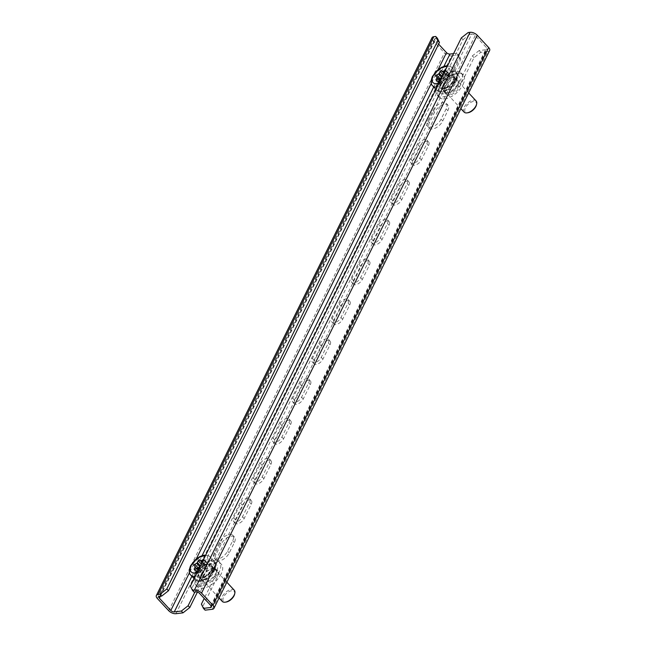 <?xml version="1.0" encoding="UTF-8"?>
<svg xmlns="http://www.w3.org/2000/svg" width="646" height="646" viewBox="0 0 646 646"><rect width="100%" height="100%" fill="white"/><g stroke="black" fill="none" stroke-linecap="round" stroke-linejoin="round"><path stroke-width="0.48" stroke-dasharray="3.23 2.42" d="M414.619 165.239A6.153 3.23 137.1 0 1 412.479 164.641A6.153 3.23 137.1 0 1 412.56 160.991L419.65 146.642A6.153 3.23 137.1 0 1 424.164 142.096A6.153 3.23 137.1 0 1 428.581 141.918A6.153 3.23 137.1 0 1 428.5 145.576L421.41 159.917A6.153 3.23 137.1 0 1 414.619 165.239M412.955 163.446A6.153 3.23 137.1 0 1 410.816 162.857A6.153 3.23 137.1 0 1 410.896 159.199L417.986 144.857A6.153 3.23 137.1 0 1 422.5 140.303A6.153 3.23 137.1 0 1 426.917 140.134A6.153 3.23 137.1 0 1 426.836 143.783L419.747 158.133A6.153 3.23 137.1 0 1 412.955 163.446M394.924 205.081A6.153 3.23 137.1 0 1 392.784 204.491A6.153 3.23 137.1 0 1 392.865 200.833L399.955 186.492A6.153 3.23 137.1 0 1 404.469 181.938A6.153 3.23 137.1 0 1 408.886 181.768A6.153 3.23 137.1 0 1 408.805 185.418L401.715 199.767A6.153 3.23 137.1 0 1 394.924 205.081M393.261 203.288A6.153 3.23 137.1 0 1 391.121 202.699A6.153 3.23 137.1 0 1 391.201 199.049L398.291 184.699A6.153 3.23 137.1 0 1 402.805 180.153A6.153 3.23 137.1 0 1 407.222 179.976A6.153 3.23 137.1 0 1 407.142 183.634L400.052 197.975A6.153 3.23 137.1 0 1 393.261 203.288M375.237 244.923A6.153 3.23 137.1 0 1 373.089 244.333A6.153 3.23 137.1 0 1 373.178 240.683L380.268 226.334A6.153 3.23 137.1 0 1 384.782 221.788A6.153 3.23 137.1 0 1 389.191 221.61A6.153 3.23 137.1 0 1 389.11 225.268L382.02 239.609A6.153 3.23 137.1 0 1 375.237 244.923M373.574 243.138A6.153 3.23 137.1 0 1 371.426 242.541A6.153 3.23 137.1 0 1 371.515 238.891L378.604 224.55A6.153 3.23 137.1 0 1 383.118 219.995A6.153 3.23 137.1 0 1 387.527 219.826A6.153 3.23 137.1 0 1 387.447 223.476L380.357 237.817A6.153 3.23 137.1 0 1 373.574 243.138M355.542 284.773A6.153 3.23 137.1 0 1 353.402 284.175A6.153 3.23 137.1 0 1 353.483 280.525L360.573 266.184A6.153 3.23 137.1 0 1 365.087 261.63A6.153 3.23 137.1 0 1 369.504 261.46A6.153 3.23 137.1 0 1 369.415 265.11L362.325 279.452A6.153 3.23 137.1 0 1 355.542 284.773M353.879 282.98A6.153 3.23 137.1 0 1 351.739 282.391A6.153 3.23 137.1 0 1 351.82 278.733L358.91 264.392A6.153 3.23 137.1 0 1 363.423 259.845A6.153 3.23 137.1 0 1 367.84 259.668A6.153 3.23 137.1 0 1 367.752 263.318L360.662 277.667A6.153 3.23 137.1 0 1 353.879 282.98M335.847 324.615A6.153 3.23 137.1 0 1 333.707 324.026A6.153 3.23 137.1 0 1 333.788 320.368L340.878 306.026A6.153 3.23 137.1 0 1 345.392 301.48A6.153 3.23 137.1 0 1 349.809 301.302A6.153 3.23 137.1 0 1 349.728 304.952L342.638 319.302A6.153 3.23 137.1 0 1 335.847 324.615M334.184 322.83A6.153 3.23 137.1 0 1 332.044 322.233A6.153 3.23 137.1 0 1 332.125 318.583L339.215 304.234A6.153 3.23 137.1 0 1 343.729 299.687A6.153 3.23 137.1 0 1 348.146 299.51A6.153 3.23 137.1 0 1 348.065 303.168L340.975 317.509A6.153 3.23 137.1 0 1 334.184 322.83M316.152 364.465A6.153 3.23 137.1 0 1 314.013 363.868A6.153 3.23 137.1 0 1 314.093 360.218L321.183 345.868A6.153 3.23 137.1 0 1 325.697 341.322A6.153 3.23 137.1 0 1 330.114 341.145A6.153 3.23 137.1 0 1 330.033 344.803L322.943 359.144A6.153 3.23 137.1 0 1 316.152 364.465M314.497 362.672A6.153 3.23 137.1 0 1 312.349 362.083A6.153 3.23 137.1 0 1 312.43 358.425L319.52 344.084A6.153 3.23 137.1 0 1 324.034 339.53A6.153 3.23 137.1 0 1 328.451 339.36A6.153 3.23 137.1 0 1 328.37 343.01L321.28 357.359A6.153 3.23 137.1 0 1 314.497 362.672M296.466 404.307A6.153 3.23 137.1 0 1 294.318 403.718A6.153 3.23 137.1 0 1 294.406 400.06L301.496 385.719A6.153 3.23 137.1 0 1 306.01 381.172A6.153 3.23 137.1 0 1 310.419 380.995A6.153 3.23 137.1 0 1 310.338 384.645L303.249 398.994A6.153 3.23 137.1 0 1 296.466 404.307M294.802 402.523A6.153 3.23 137.1 0 1 292.654 401.925A6.153 3.23 137.1 0 1 292.743 398.275L299.833 383.926A6.153 3.23 137.1 0 1 304.347 379.38A6.153 3.23 137.1 0 1 308.756 379.202A6.153 3.23 137.1 0 1 308.675 382.86L301.585 397.201A6.153 3.23 137.1 0 1 294.802 402.523M276.771 444.157A6.153 3.23 137.1 0 1 274.631 443.56A6.153 3.23 137.1 0 1 274.712 439.91L281.801 425.561A6.153 3.23 137.1 0 1 286.315 421.014A6.153 3.23 137.1 0 1 290.732 420.837A6.153 3.23 137.1 0 1 290.643 424.495L283.554 438.836A6.153 3.23 137.1 0 1 276.771 444.157M275.107 442.365A6.153 3.23 137.1 0 1 272.967 441.775A6.153 3.23 137.1 0 1 273.048 438.117L280.138 423.776A6.153 3.23 137.1 0 1 284.652 419.222A6.153 3.23 137.1 0 1 289.069 419.052A6.153 3.23 137.1 0 1 288.98 422.702L281.89 437.051A6.153 3.23 137.1 0 1 275.107 442.365M257.076 483.999A6.153 3.23 137.1 0 1 254.936 483.41A6.153 3.23 137.1 0 1 255.017 479.752L262.106 465.411A6.153 3.23 137.1 0 1 266.62 460.856A6.153 3.23 137.1 0 1 271.037 460.687A6.153 3.23 137.1 0 1 270.957 464.337L263.867 478.686A6.153 3.23 137.1 0 1 257.076 483.999M255.412 482.207A6.153 3.23 137.1 0 1 253.272 481.617A6.153 3.23 137.1 0 1 253.353 477.967L260.443 463.618A6.153 3.23 137.1 0 1 264.957 459.072A6.153 3.23 137.1 0 1 269.374 458.894A6.153 3.23 137.1 0 1 269.293 462.552L262.203 476.893A6.153 3.23 137.1 0 1 255.412 482.207M429.453 122.611A9.23 4.845 -42.9 0 0 429.324 128.086A9.23 4.845 -42.9 0 0 432.537 128.974A9.23 4.845 -42.9 0 0 442.72 121.004L447.84 110.644A9.23 4.845 -42.9 0 0 447.969 105.161A9.23 4.845 -42.9 0 0 441.347 105.419A9.23 4.845 -42.9 0 0 434.572 112.251L429.453 122.611L427.789 120.818A9.23 4.845 -42.9 0 0 427.66 126.301A9.23 4.845 -42.9 0 0 430.874 127.189A9.23 4.845 -42.9 0 0 441.057 119.211L446.176 108.851A9.23 4.845 -42.9 0 0 446.305 103.368A9.23 4.845 -42.9 0 0 439.684 103.635A9.23 4.845 -42.9 0 0 432.909 110.458L427.789 120.818M175.922 613.7L451.627 55.863L458.7 55.007L460.76 59.254L446.192 88.736A9.23 4.845 -42.9 0 0 446.063 94.219A9.23 4.845 -42.9 0 0 449.277 95.107A9.23 4.845 -42.9 0 0 459.459 87.129L474.035 57.647L480.818 52.326L487.9 51.47L212.195 609.307M460.76 59.254L459.096 57.462L444.529 86.952A9.23 4.845 -42.9 0 0 444.4 92.426A9.23 4.845 -42.9 0 0 447.613 93.315A9.23 4.845 -42.9 0 0 457.796 85.345L472.371 55.855L474.035 57.647M219.067 560.898A9.23 4.845 137.1 0 1 215.853 560.009A9.23 4.845 137.1 0 1 215.982 554.534L221.102 544.174A9.23 4.845 137.1 0 1 227.876 537.351A9.23 4.845 137.1 0 1 234.498 537.084A9.23 4.845 137.1 0 1 234.369 542.567L229.249 552.928A9.23 4.845 137.1 0 1 219.067 560.898M217.403 559.113A9.23 4.845 137.1 0 1 214.189 558.225A9.23 4.845 137.1 0 1 214.319 552.742L219.438 542.382A9.23 4.845 137.1 0 1 226.213 535.558A9.23 4.845 137.1 0 1 232.835 535.3A9.23 4.845 137.1 0 1 232.705 540.775L227.586 551.135A9.23 4.845 137.1 0 1 217.403 559.113M237.389 523.841A6.153 3.23 137.1 0 1 235.241 523.252A6.153 3.23 137.1 0 1 235.322 519.602L242.411 505.253A6.153 3.23 137.1 0 1 246.925 500.707A6.153 3.23 137.1 0 1 251.342 500.529A6.153 3.23 137.1 0 1 251.262 504.187L244.172 518.528A6.153 3.23 137.1 0 1 237.389 523.841M235.725 522.057A6.153 3.23 137.1 0 1 233.577 521.459A6.153 3.23 137.1 0 1 233.658 517.809L240.748 503.468A6.153 3.23 137.1 0 1 245.262 498.914A6.153 3.23 137.1 0 1 249.679 498.744A6.153 3.23 137.1 0 1 249.598 502.394L242.508 516.735A6.153 3.23 137.1 0 1 235.725 522.057M205.121 610.163L203.062 605.924L201.399 604.131M197.418 592.091L204.362 578.041A9.23 4.845 137.1 0 1 211.137 571.217A9.23 4.845 137.1 0 1 217.759 570.951A9.23 4.845 137.1 0 1 217.629 576.434L203.062 605.924M459.096 57.462L457.037 53.214L458.7 55.007M453.565 53.634L457.037 53.214M194.882 592.067L202.699 576.248A9.23 4.845 137.1 0 1 209.474 569.425A9.23 4.845 137.1 0 1 216.095 569.166A9.23 4.845 137.1 0 1 215.966 574.641L204.217 598.43M480.818 52.326L479.154 50.541L486.236 49.685L211.242 606.077M479.154 50.541L472.371 55.855M196.037 591.93L471.742 34.093A2.665 1.332 26.3 0 1 475.198 35.522L486.608 47.788A2.665 1.332 26.3 0 1 487.076 49.201A2.665 1.332 26.3 0 1 486.236 49.685M160.369 596.242L435.097 40.375L438.618 44.162M157.333 598.462L433.03 40.625L444.44 52.891A5.539 2.762 26.3 0 0 451.627 55.863M489.652 50.477A5.539 2.762 26.3 0 1 487.9 51.47M435.097 40.375A2.665 1.332 26.3 0 1 434.621 38.962A2.665 1.332 26.3 0 1 435.469 38.477L159.764 596.315M433.03 40.625A5.539 2.762 26.3 0 1 432.045 37.686M437.382 38.251L435.469 38.477M471.742 34.093L469.82 34.319L468.156 32.534M461.373 37.848L463.037 39.64L192.064 587.908L190.4 586.124M463.037 39.64L469.82 34.319M194.123 592.156L192.064 587.908M444.973 86.895A8.616 4.522 -42.9 0 0 444.852 92.007A8.616 4.522 -42.9 0 0 451.037 91.764A8.616 4.522 -42.9 0 0 457.352 85.393A8.616 4.522 -42.9 0 0 457.473 80.282A8.616 4.522 -42.9 0 0 451.288 80.524A8.616 4.522 -42.9 0 0 444.973 86.895M443.067 84.852A8.616 4.522 -42.9 0 0 442.954 89.964A8.616 4.522 -42.9 0 0 449.132 89.721A8.616 4.522 -42.9 0 0 455.454 83.35A8.616 4.522 -42.9 0 0 455.567 78.239A8.616 4.522 -42.9 0 0 449.39 78.481A8.616 4.522 -42.9 0 0 443.067 84.852M461.058 82.672A16.408 8.616 -42.9 0 0 461.276 72.933A16.408 8.616 -42.9 0 0 449.503 73.394A16.408 8.616 -42.9 0 0 437.463 85.53A16.408 8.616 -42.9 0 0 437.245 95.269A16.408 8.616 -42.9 0 0 449.018 94.809A16.408 8.616 -42.9 0 0 461.058 82.672M462.956 84.715A16.408 8.616 -42.9 0 0 463.182 74.976A16.408 8.616 -42.9 0 0 451.409 75.445A16.408 8.616 -42.9 0 0 439.369 87.573A16.408 8.616 -42.9 0 0 439.143 97.312A16.408 8.616 -42.9 0 0 450.916 96.852A16.408 8.616 -42.9 0 0 462.956 84.715M443.213 84.836A8.406 4.417 -42.9 0 0 443.099 89.826A8.406 4.417 -42.9 0 0 449.14 89.584A8.406 4.417 -42.9 0 0 455.309 83.366A8.406 4.417 -42.9 0 0 455.422 78.376A8.406 4.417 -42.9 0 0 449.382 78.618A8.406 4.417 -42.9 0 0 443.213 84.836M440.838 82.276A8.406 4.417 -42.9 0 0 440.725 87.267A8.406 4.417 -42.9 0 0 446.757 87.032A8.406 4.417 -42.9 0 0 452.927 80.815A8.406 4.417 -42.9 0 0 453.04 75.816A8.406 4.417 -42.9 0 0 447.008 76.058A8.406 4.417 -42.9 0 0 440.838 82.276M455.882 80.459A12.508 6.573 -42.9 0 0 456.044 73.03A12.508 6.573 -42.9 0 0 447.072 73.386A12.508 6.573 -42.9 0 0 437.891 82.631A12.508 6.573 -42.9 0 0 437.722 90.06A12.508 6.573 -42.9 0 0 446.701 89.705A12.508 6.573 -42.9 0 0 455.882 80.459M458.256 83.011A12.508 6.573 -42.9 0 0 458.426 75.582A12.508 6.573 -42.9 0 0 449.446 75.937A12.508 6.573 -42.9 0 0 440.265 85.191A12.508 6.573 -42.9 0 0 440.096 92.62A12.508 6.573 -42.9 0 0 449.075 92.265A12.508 6.573 -42.9 0 0 458.256 83.011M439.337 78.893A1.026 0.541 -42.9 0 0 439.127 79.216A1.026 0.541 -42.9 0 0 439.11 79.821A1.026 0.541 -42.9 0 0 439.151 79.862L435.945 76.406M476.425 104.943A7.251 3.811 -42.9 0 0 472.678 101.616A7.251 3.811 -42.9 0 0 465.427 107.737A7.251 3.811 -42.9 0 0 468.067 112.719M476.102 100.929A8.204 4.312 -42.9 0 0 470.215 101.164A8.204 4.312 -42.9 0 0 464.199 107.228A8.204 4.312 -42.9 0 0 464.086 112.105M456.472 80.387A13.332 7.001 -42.9 0 0 456.649 72.465A13.332 7.001 -42.9 0 0 447.08 72.845A13.332 7.001 -42.9 0 0 437.302 82.704A13.332 7.001 -42.9 0 0 437.124 90.618A13.332 7.001 -42.9 0 0 446.685 90.238A13.332 7.001 -42.9 0 0 456.472 80.387M445.441 70.083A1.026 0.541 137.1 0 1 445.829 70.18A1.026 0.541 137.1 0 1 445.813 70.785L444.941 72.546A1.026 0.541 -42.9 0 0 444.933 73.151A1.026 0.541 -42.9 0 0 444.973 73.192L445.942 73.902A1.026 0.541 137.1 0 1 445.982 73.935A1.026 0.541 137.1 0 1 445.264 75.283L443.422 76.325A1.026 0.541 -42.9 0 0 442.712 77.06L441.84 78.82A1.026 0.541 137.1 0 1 440.685 79.708M436.672 80.161L439.288 82.971L440.152 81.21L438.319 79.232M439.288 82.971A1.026 0.541 -42.9 0 0 439.272 83.576A1.026 0.541 -42.9 0 0 440.047 83.528L441.888 82.478L439.151 79.862M442.244 76.543L443.116 74.791M443.883 73.232L445.675 74.823L443.996 73.014M444.278 72.433L446.41 74.734L448.251 73.684L445.255 70.454M445.813 70.785L449.018 74.242L448.154 75.994L444.941 72.546M444.973 73.192L448.179 76.64L445.942 73.902M445.264 75.283L448.469 78.731L446.628 79.781L443.422 76.325M442.712 77.06L445.918 80.516L445.046 82.268L441.84 78.82M440.394 79.644L443.6 83.1L439.417 78.933M441.888 82.478A1.026 0.541 137.1 0 1 442.631 82.389M443.6 83.1A1.026 0.541 -42.9 0 0 445.046 82.268M445.918 80.516A1.026 0.541 137.1 0 1 446.628 79.781M448.469 78.731A1.026 0.541 -42.9 0 0 449.196 77.391A1.026 0.541 -42.9 0 0 449.156 77.35M448.179 76.64A1.026 0.541 137.1 0 1 448.138 76.608A1.026 0.541 137.1 0 1 448.154 75.994M449.018 74.242A1.026 0.541 -42.9 0 0 449.035 73.628A1.026 0.541 -42.9 0 0 448.251 73.684M446.41 74.734A1.026 0.541 137.1 0 1 445.675 74.823M444.698 74.112A1.026 0.541 -42.9 0 0 443.253 74.936M442.389 76.696A1.026 0.541 137.1 0 1 441.872 77.294M440.128 80.564A1.026 0.541 137.1 0 1 440.168 80.605A1.026 0.541 137.1 0 1 440.152 81.21M201.237 574.157A8.616 4.522 137.1 0 1 207.56 567.786A8.616 4.522 137.1 0 1 213.737 567.535A8.616 4.522 137.1 0 1 213.624 572.655A8.616 4.522 137.1 0 1 207.301 579.026A8.616 4.522 137.1 0 1 201.124 579.268A8.616 4.522 137.1 0 1 201.237 574.157M203.143 576.2A8.616 4.522 137.1 0 1 209.457 569.829A8.616 4.522 137.1 0 1 215.643 569.586A8.616 4.522 137.1 0 1 215.522 574.698A8.616 4.522 137.1 0 1 209.207 581.069A8.616 4.522 137.1 0 1 203.022 581.311A8.616 4.522 137.1 0 1 203.143 576.2M221.126 574.019A16.408 8.616 137.1 0 1 209.086 586.156A16.408 8.616 137.1 0 1 197.313 586.616A16.408 8.616 137.1 0 1 197.539 576.878A16.408 8.616 137.1 0 1 209.579 564.741A16.408 8.616 137.1 0 1 221.352 564.281A16.408 8.616 137.1 0 1 221.126 574.019M219.228 571.976A16.408 8.616 137.1 0 1 207.188 584.105A16.408 8.616 137.1 0 1 195.415 584.573A16.408 8.616 137.1 0 1 195.641 574.827A16.408 8.616 137.1 0 1 207.673 562.698A16.408 8.616 137.1 0 1 219.446 562.23A16.408 8.616 137.1 0 1 219.228 571.976M203.433 564.58L206.639 568.036A1.026 0.541 -42.9 0 0 207.35 567.301A1.026 0.541 -42.9 0 0 207.366 566.687A1.026 0.541 -42.9 0 0 207.326 566.655L204.112 563.199A1.026 0.541 137.1 0 1 204.16 563.239A1.026 0.541 137.1 0 1 204.144 563.845A1.026 0.541 137.1 0 1 203.433 564.58L201.592 565.63A1.026 0.541 -42.9 0 0 200.882 566.364L200.01 568.125A1.026 0.541 137.1 0 1 198.855 569.013M234.603 594.247A7.251 3.811 -42.9 0 0 230.848 590.912A7.251 3.811 -42.9 0 0 223.605 597.041A7.251 3.811 -42.9 0 0 226.237 602.015M234.28 590.234A8.204 4.312 -42.9 0 0 228.393 590.468A8.204 4.312 -42.9 0 0 222.369 596.533A8.204 4.312 -42.9 0 0 222.256 601.402M195.472 572.009A13.332 7.001 -42.9 0 0 195.294 579.922A13.332 7.001 -42.9 0 0 204.855 579.543A13.332 7.001 -42.9 0 0 214.642 569.683A13.332 7.001 -42.9 0 0 214.819 561.77A13.332 7.001 -42.9 0 0 205.25 562.149A13.332 7.001 -42.9 0 0 195.472 572.009M203.611 559.388A1.026 0.541 137.1 0 1 203.999 559.484A1.026 0.541 137.1 0 1 203.983 560.09L203.11 561.85A1.026 0.541 -42.9 0 0 203.102 562.456A1.026 0.541 -42.9 0 0 203.143 562.496L204.112 563.199M203.983 560.09L207.188 563.538L206.324 565.298L203.11 561.85M203.143 562.496L207.326 566.655M206.639 568.036L204.798 569.086L201.592 565.63M200.882 566.364L204.088 569.82L203.224 571.573L200.01 568.125M198.564 568.948L200.801 571.694L197.595 568.238M196.86 568.327L198.298 569.869A1.026 0.541 137.1 0 1 198.338 569.909L200.066 571.783L198.217 572.832L195.011 569.376M194.842 569.457L197.458 572.275L198.322 570.515L196.489 568.537M198.298 569.869L194.115 565.71M200.421 565.848L201.286 564.087M202.053 562.537L203.845 564.128L202.166 562.311M202.448 561.737L204.58 564.031L206.429 562.989L203.425 559.759M207.188 563.538A1.026 0.541 -42.9 0 0 207.205 562.932A1.026 0.541 -42.9 0 0 206.429 562.989M204.58 564.031A1.026 0.541 137.1 0 1 203.845 564.128M202.876 563.417A1.026 0.541 -42.9 0 0 201.423 564.241M200.559 565.993A1.026 0.541 137.1 0 1 200.05 566.599M197.506 568.197A1.026 0.541 -42.9 0 0 197.28 569.126A1.026 0.541 -42.9 0 0 197.321 569.158M198.338 569.909A1.026 0.541 137.1 0 1 198.322 570.515M197.458 572.275A1.026 0.541 -42.9 0 0 197.442 572.881A1.026 0.541 -42.9 0 0 198.217 572.832M200.066 571.783A1.026 0.541 137.1 0 1 200.801 571.694M201.77 572.396A1.026 0.541 -42.9 0 0 203.224 571.573M204.088 569.82A1.026 0.541 137.1 0 1 204.798 569.086M206.349 565.944A1.026 0.541 137.1 0 1 206.308 565.904A1.026 0.541 137.1 0 1 206.324 565.298M199.008 571.581A8.406 4.417 137.1 0 1 205.178 565.363A8.406 4.417 137.1 0 1 211.218 565.121A8.406 4.417 137.1 0 1 211.105 570.111A8.406 4.417 137.1 0 1 204.927 576.329A8.406 4.417 137.1 0 1 198.895 576.571A8.406 4.417 137.1 0 1 199.008 571.581M201.391 574.133A8.406 4.417 137.1 0 1 207.56 567.915A8.406 4.417 137.1 0 1 213.592 567.681A8.406 4.417 137.1 0 1 213.479 572.671A8.406 4.417 137.1 0 1 207.309 578.889A8.406 4.417 137.1 0 1 201.277 579.131A8.406 4.417 137.1 0 1 201.391 574.133M216.426 572.316A12.508 6.573 137.1 0 1 207.245 581.562A12.508 6.573 137.1 0 1 198.265 581.917A12.508 6.573 137.1 0 1 198.435 574.488A12.508 6.573 137.1 0 1 207.616 565.242A12.508 6.573 137.1 0 1 216.596 564.887A12.508 6.573 137.1 0 1 216.426 572.316M214.052 569.756A12.508 6.573 137.1 0 1 204.871 579.01A12.508 6.573 137.1 0 1 195.891 579.365A12.508 6.573 137.1 0 1 196.061 571.936A12.508 6.573 137.1 0 1 205.242 562.682A12.508 6.573 137.1 0 1 214.222 562.327A12.508 6.573 137.1 0 1 214.052 569.756M410.896 159.199L412.56 160.991M391.201 199.049L392.865 200.833M371.515 238.891L373.178 240.683M351.82 278.733L353.483 280.525M332.125 318.583L333.788 320.368M312.43 358.425L314.093 360.218M292.743 398.275L294.406 400.06M273.048 438.117L274.712 439.91M253.353 477.967L255.017 479.752M444.529 86.952L446.192 88.736M214.319 552.742L215.982 554.534M233.658 517.809L235.322 519.602M191.886 576.256L202.077 555.633M433.716 86.952L443.907 66.336M475.198 35.522L199.501 593.359M210.903 605.625L486.608 47.788M168.735 610.728L444.44 52.891M438.149 69.55L431.302 83.399M196.319 558.855L189.472 572.703M242.508 516.735L244.172 518.528M249.598 502.394L251.262 504.187M240.748 503.468L242.411 505.253M215.966 574.641L217.629 576.434M202.699 576.248L204.362 578.041M227.586 551.135L229.249 552.928M232.705 540.775L234.369 542.567M219.438 542.382L221.102 544.174M457.796 85.345L459.459 87.129M432.909 110.458L434.572 112.251M446.176 108.851L447.84 110.644M441.057 119.211L442.72 121.004M262.203 476.893L263.867 478.686M269.293 462.552L270.957 464.337M260.443 463.618L262.106 465.411M280.138 423.776L281.801 425.561M288.98 422.702L290.643 424.495M281.89 437.051L283.554 438.836M299.833 383.926L301.496 385.719M308.675 382.86L310.338 384.645M301.585 397.201L303.249 398.994M319.52 344.084L321.183 345.868M328.37 343.01L330.033 344.803M321.28 357.359L322.943 359.144M339.215 304.234L340.878 306.026M348.065 303.168L349.728 304.952M340.975 317.509L342.638 319.302M358.91 264.392L360.573 266.184M367.752 263.318L369.415 265.11M360.662 277.667L362.325 279.452M378.604 224.55L380.268 226.334M387.447 223.476L389.11 225.268M380.357 237.817L382.02 239.609M398.291 184.699L399.955 186.492M407.142 183.634L408.805 185.418M400.052 197.975L401.715 199.767M417.986 144.857L419.65 146.642M426.836 143.783L428.5 145.576M419.747 158.133L421.41 159.917M432.602 85.765A13.332 7.001 137.1 0 1 432.788 77.843A13.332 7.001 137.1 0 1 442.567 67.992A13.332 7.001 137.1 0 1 452.135 67.612A13.332 7.001 137.1 0 1 451.95 75.525A13.332 7.001 137.1 0 1 437.043 87.073M439.046 83.027A10.869 5.709 -42.9 0 0 448.76 74.209A10.869 5.709 -42.9 0 0 447.08 66.764M440.104 82.365A9.432 4.958 -42.9 0 0 443.261 88.873A9.432 4.958 -42.9 0 0 453.67 80.726A9.432 4.958 -42.9 0 0 450.504 74.209A9.432 4.958 -42.9 0 0 440.104 82.365M453.492 81.598A8.204 4.312 137.1 0 1 447.476 87.662A8.204 4.312 137.1 0 1 441.589 87.896A8.204 4.312 137.1 0 1 441.702 83.027A8.204 4.312 137.1 0 1 447.718 76.963A8.204 4.312 137.1 0 1 453.605 76.729A8.204 4.312 137.1 0 1 453.492 81.598M440.047 83.528L436.841 80.072M190.78 575.069A13.332 7.001 137.1 0 1 190.958 567.148A13.332 7.001 137.1 0 1 200.736 557.296A13.332 7.001 137.1 0 1 210.305 556.917A13.332 7.001 137.1 0 1 210.128 564.83A13.332 7.001 137.1 0 1 195.213 576.369M197.216 572.332A10.869 5.709 -42.9 0 0 206.93 563.514A10.869 5.709 -42.9 0 0 205.25 556.069M211.84 570.022A9.432 4.958 -42.9 0 0 208.682 563.514A9.432 4.958 -42.9 0 0 198.274 571.67A9.432 4.958 -42.9 0 0 201.431 578.178A9.432 4.958 -42.9 0 0 211.84 570.022M199.872 572.324A8.204 4.312 137.1 0 1 205.888 566.259A8.204 4.312 137.1 0 1 211.775 566.025A8.204 4.312 137.1 0 1 211.67 570.903A8.204 4.312 137.1 0 1 205.646 576.967A8.204 4.312 137.1 0 1 199.759 577.201A8.204 4.312 137.1 0 1 199.872 572.324M410.816 162.857L412.479 164.641M391.121 202.699L392.784 204.491M371.426 242.541L373.089 244.333M351.739 282.391L353.402 284.175M332.044 322.233L333.707 324.026M312.349 362.083L314.013 363.868M292.654 401.925L294.318 403.718M272.967 441.775L274.631 443.56M253.272 481.617L254.936 483.41M427.66 126.301L429.324 128.086M444.4 92.426L446.063 94.219M214.189 558.225L215.853 560.009M233.577 521.459L235.241 523.252M211.379 607.038L487.076 49.201M434.621 38.962L158.924 596.799M249.679 498.744L251.342 500.529M216.095 569.166L217.759 570.951M232.835 535.3L234.498 537.084M446.305 103.368L447.969 105.161M269.374 458.894L271.037 460.687M289.069 419.052L290.732 420.837M308.756 379.202L310.419 380.995M328.451 339.36L330.114 341.145M348.146 299.51L349.809 301.302M367.84 259.668L369.504 261.46M387.527 219.826L389.191 221.61M407.222 179.976L408.886 181.768M426.917 140.134L428.581 141.918M442.954 89.964L444.852 92.007M461.276 72.933L463.182 74.976M437.245 95.269L439.143 97.312M455.567 78.239L457.473 80.282M440.725 87.267L443.099 89.826M456.044 73.03L458.426 75.582M437.722 90.06L440.096 92.62M453.04 75.816L455.422 78.376M456.649 72.465L452.135 67.612L449.212 65.94L447.589 65.731M468.665 92.935L453.605 76.729C454.283 76.22 454.178 77.625 453.274 80.944C450.157 87.727 440.742 89.794 441.589 87.896L460.897 108.665M437.124 90.618L435.929 89.334M436.066 80.128L439.272 83.576M445.982 73.935L449.196 77.391M440.168 80.605L438.699 79.022M445.829 70.18L449.035 73.628M448.138 76.608L444.933 73.151M435.905 76.373L439.11 79.821M215.643 569.586L213.737 567.535M197.313 586.616L195.415 584.573M221.352 564.281L219.446 562.23M203.022 581.311L201.124 579.268M219.067 597.97L199.759 577.201C198.911 579.099 208.327 577.031 211.444 570.248C212.405 567.406 212.518 565.993 211.775 566.025L226.843 582.232M195.294 579.922L194.099 578.638M214.819 561.77L210.305 556.917L207.382 555.237L205.767 555.035M203.999 559.484L207.205 562.932M194.075 565.67L197.28 569.126M206.308 565.904L203.102 562.456M194.236 569.433L197.442 572.881M204.16 563.239L207.366 566.687M213.592 567.681L211.218 565.121M198.265 581.917L195.891 579.365M216.596 564.887L214.222 562.327M201.277 579.131L198.895 576.571"/><path stroke-width="0.97" d="M212.97 605.375L201.56 593.109A5.539 2.762 -153.7 0 0 194.373 590.137L192.46 590.371L190.4 586.124L461.373 37.848L468.156 32.534L470.078 32.3A5.539 2.762 26.3 0 1 477.265 35.272L488.667 47.538L212.97 605.375A5.539 2.762 -153.7 0 1 213.955 608.314A5.539 2.762 -153.7 0 1 212.195 609.307L205.121 610.163L203.458 608.379L201.399 604.131L204.217 598.43M189.787 607.523L183.004 612.844L181.34 611.051L188.123 605.738L189.787 607.523L197.418 592.091M183.004 612.844L175.922 613.7A5.539 2.762 -153.7 0 1 168.735 610.728L157.333 598.462A5.539 2.762 -153.7 0 1 156.348 595.523A5.539 2.762 -153.7 0 1 158.1 594.53L160.022 594.296L166.805 588.974L437.778 40.706L435.719 36.459L433.805 36.693A5.539 2.762 26.3 0 0 432.045 37.686L156.348 595.523M443.907 66.336L449.963 54.07L453.565 53.634M181.34 611.051L174.258 611.907L191.886 576.256M188.123 605.738L194.882 592.067M211.242 606.077L210.531 607.523L203.458 608.379M210.531 607.523A2.665 1.332 -153.7 0 0 211.379 607.038A2.665 1.332 -153.7 0 0 210.903 605.625L199.501 593.359A2.665 1.332 -153.7 0 0 196.037 591.93L194.123 592.156L192.46 590.371M438.618 44.162L446.499 52.641L438.149 69.55M189.472 572.703L170.802 610.478L159.392 598.212L160.369 596.242M449.963 54.07A2.665 1.332 26.3 0 1 446.499 52.641M170.802 610.478A2.665 1.332 -153.7 0 0 174.258 611.907M488.667 47.538A5.539 2.762 26.3 0 1 489.652 50.477L213.955 608.314M166.805 588.974L168.469 590.767L161.686 596.088L159.764 596.315A2.665 1.332 -153.7 0 0 158.924 596.799A2.665 1.332 -153.7 0 0 159.392 598.212M161.686 596.088L160.022 594.296M435.719 36.459L437.382 38.251L439.442 42.491L437.778 40.706M168.469 590.767L439.442 42.491M440.685 79.708A1.026 0.541 137.1 0 1 440.394 79.644L439.417 78.933A1.026 0.541 -42.9 0 0 438.682 79.022L436.841 80.072A1.026 0.541 137.1 0 1 436.066 80.128A1.026 0.541 137.1 0 1 436.074 79.523L436.946 77.762A1.026 0.541 -42.9 0 0 436.962 77.149A1.026 0.541 -42.9 0 0 436.914 77.116L435.945 76.406A1.026 0.541 137.1 0 1 435.905 76.373A1.026 0.541 137.1 0 1 435.913 75.76A1.026 0.541 137.1 0 1 436.623 75.025L439.837 78.481A1.026 0.541 -42.9 0 0 439.337 78.893M460.897 108.665L464.086 112.105A8.204 4.312 -42.9 0 0 467.179 112.856L468.067 112.719A7.251 3.811 -42.9 0 0 475.86 106.477A7.251 3.811 -42.9 0 0 476.425 104.943L476.635 104.071A8.204 4.312 -42.9 0 0 476.102 100.929L468.665 92.935M467.179 112.856A8.204 4.312 -42.9 0 0 475.997 105.807A8.204 4.312 -42.9 0 0 476.635 104.071M436.623 75.025L438.464 73.975A1.026 0.541 -42.9 0 0 439.175 73.24L440.047 71.488A1.026 0.541 137.1 0 1 441.493 70.664L442.47 71.367A1.026 0.541 -42.9 0 0 443.204 71.278L445.046 70.228A1.026 0.541 137.1 0 1 445.441 70.083M439.837 78.481L441.678 77.431L438.464 73.975M219.067 597.97L222.256 601.402A8.204 4.312 -42.9 0 0 225.349 602.161L226.237 602.015A7.251 3.811 -42.9 0 0 234.03 595.782A7.251 3.811 -42.9 0 0 234.603 594.247L234.805 593.375A8.204 4.312 -42.9 0 0 234.28 590.234L226.843 582.232M225.349 602.161A8.204 4.312 -42.9 0 0 234.167 595.103A8.204 4.312 -42.9 0 0 234.805 593.375M198.855 569.013A1.026 0.541 137.1 0 1 198.564 568.948L197.595 568.238A1.026 0.541 -42.9 0 0 196.852 568.327L195.011 569.376A1.026 0.541 137.1 0 1 194.236 569.433A1.026 0.541 137.1 0 1 194.244 568.819L195.116 567.067A1.026 0.541 -42.9 0 0 195.132 566.453A1.026 0.541 -42.9 0 0 195.092 566.421L194.115 565.71A1.026 0.541 137.1 0 1 194.075 565.67A1.026 0.541 137.1 0 1 194.801 564.329L196.642 563.28A1.026 0.541 -42.9 0 0 197.353 562.545L198.217 560.785A1.026 0.541 137.1 0 1 199.662 559.961L200.64 560.671A1.026 0.541 -42.9 0 0 201.374 560.583L203.215 559.533A1.026 0.541 137.1 0 1 203.611 559.388M194.801 564.329L198.007 567.777L199.848 566.728L196.642 563.28M198.007 567.777A1.026 0.541 -42.9 0 0 197.506 568.197M202.077 555.633L433.716 86.952M477.265 35.272L201.56 593.109M431.302 83.399L196.319 558.855M158.1 594.53L433.805 36.693M470.078 32.3L194.373 590.137M447.08 66.764A10.869 5.709 -42.9 0 0 433.127 76.099A10.869 5.709 -42.9 0 0 439.046 83.027M437.043 87.073A13.332 7.001 137.1 0 1 432.602 85.765L435.929 89.334M436.074 79.523L436.672 80.161M438.319 79.232L436.946 77.762M436.995 77.197L438.691 79.022M443.116 74.791L440.047 71.488M439.175 73.24L442.244 76.543M443.996 73.014L442.47 71.367M441.493 70.664L443.883 73.232M443.204 71.278L444.278 72.433M195.213 576.369A13.332 7.001 137.1 0 1 190.78 575.069C188.874 573.737 188.793 570.66 190.522 565.848L194.963 560.017L199.525 556.739L202.925 555.382L205.767 555.035M205.25 556.069A10.869 5.709 -42.9 0 0 191.305 565.403A10.869 5.709 -42.9 0 0 197.216 572.332M194.244 568.819L194.842 569.457M196.489 568.537L195.116 567.067M197.353 562.545L200.421 565.848M201.286 564.087L198.217 560.785M202.166 562.311L200.64 560.671M199.662 559.961L202.053 562.537M201.374 560.583L202.448 561.737M447.589 65.731L444.755 66.086L441.355 67.434L436.793 70.721L432.352 76.543C430.624 81.388 430.712 84.465 432.602 85.765M438.699 79.022L436.962 77.149M194.099 578.638L190.78 575.069"/></g></svg>
